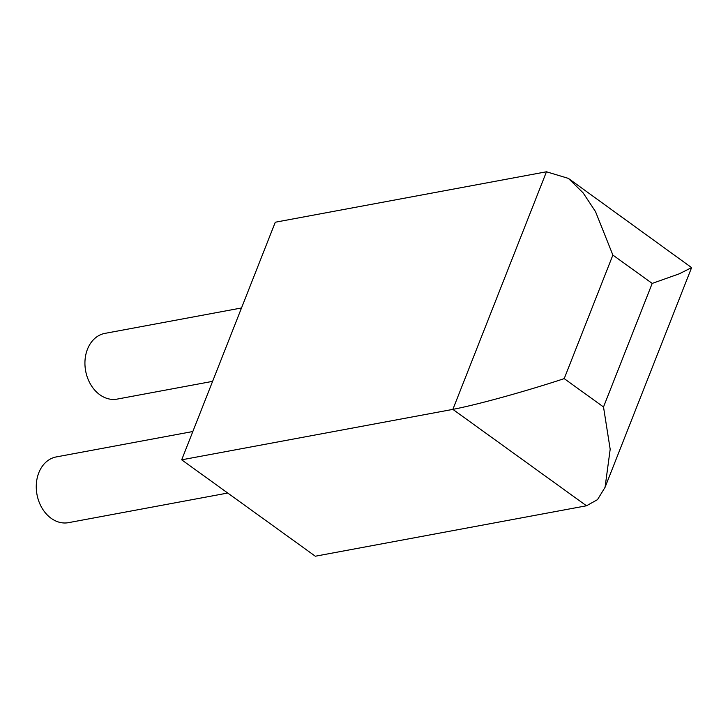 <?xml version="1.0" encoding="UTF-8"?>
<svg xmlns="http://www.w3.org/2000/svg" width="728" height="728" viewBox="0 0 728 728"><rect width="100%" height="100%" fill="white"/><g stroke="black" fill="none" stroke-linecap="round" stroke-linejoin="round"><path stroke-width="1.09" d="M546.464 171.781L275.284 222.222L181.691 459.823L452.871 409.382C483.183 403.494 535.216 388.27 564.209 378.624L603.512 406.97L610.182 449.258L605.068 487.296L597.506 499.645L586.495 505.778L452.871 409.382L546.464 171.781L568.377 178.387L583.101 192.847L595.495 211.575L612.876 255.073L652.188 283.42L679.297 273.801L691.6 267.622L568.377 178.387M181.691 459.823L315.324 556.219L586.495 505.778M212.603 381.354L117.163 399.099A33.424 25.826 -100.5 0 1 99.818 394.749A33.424 25.826 -100.5 0 1 85.067 359.723A33.424 25.826 -100.5 0 1 104.932 333.379L241.505 307.971M227.737 493.038L68.487 522.659A33.424 25.826 -100.5 0 1 51.151 518.3A33.424 25.826 -100.5 0 1 36.4 483.274A33.424 25.826 -100.5 0 1 56.265 456.929L192.838 431.522M564.209 378.624L612.876 255.073M603.512 406.97L652.188 283.42M605.068 487.305L691.6 267.622"/></g></svg>
